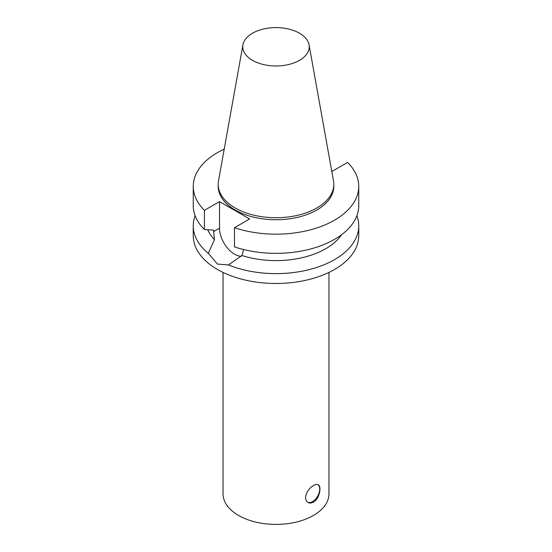 <?xml version="1.0" encoding="UTF-8"?>
<svg xmlns="http://www.w3.org/2000/svg" width="552" height="552" viewBox="0 0 552 552"><rect width="100%" height="100%" fill="white"/><g stroke="black" fill="none" stroke-linecap="round" stroke-linejoin="round"><path stroke-width="0.83" d="M313.453 502.134C311.452 503.224 309.637 503.327 308.016 502.437C306.429 501.471 305.615 499.85 305.553 497.573C306.215 492.418 308.844 488.396 313.453 485.512C315.406 484.394 316.986 484.159 318.193 484.808C321.892 486.402 319.477 498.877 313.453 502.134M307.705 502.244A10.177 5.879 120 0 0 317.586 496.255A10.177 5.879 120 0 0 317.911 484.663M241.052 256.266A21.266 12.282 -120 0 1 219.53 228.176L219.53 201.618L249.607 218.985L234.49 227.714A82.752 47.776 180 0 0 317.31 227.783A82.752 47.776 180 0 0 358.752 186.383A82.752 47.776 180 0 0 347.587 162.419L332.47 171.148L331.655 170.678M356.868 215.708A82.752 47.776 180 0 1 358.752 225.844L358.752 235.711A82.752 47.776 180 0 1 334.519 269.493A82.752 47.776 180 0 1 244.329 279.85A82.752 47.776 180 0 1 193.248 235.711L193.248 225.844A82.752 47.776 180 0 1 195.132 215.708M358.752 225.844A82.752 47.776 180 0 1 334.519 259.626A82.752 47.776 180 0 1 228.418 264.932L217.481 264.091L208.29 253.313A82.752 47.776 180 0 1 193.248 225.844M341.536 234.752A70.339 40.613 180 0 1 241.942 255.528L228.418 264.932M243.618 249.538L241.942 255.528M358.752 186.383L358.752 205.572A82.752 47.776 180 0 1 317.31 246.972A82.752 47.776 180 0 1 234.49 246.903L234.49 227.714M208.29 253.313L214.459 239.658L213.548 230.115L204.412 229.542L204.412 210.353L219.53 201.618M328.964 272.419L328.964 493.819A52.964 30.581 180 0 1 313.453 515.444A52.964 30.581 180 0 1 238.547 515.444A52.964 30.581 180 0 1 223.036 493.819L223.036 272.419M299.501 60.354A33.23 19.189 180 0 1 261.717 64.108A33.23 19.189 180 0 1 242.942 44.809A33.23 19.189 180 0 1 276 27.6A33.23 19.189 180 0 1 309.058 44.809A33.23 19.189 180 0 1 299.501 60.354M309.058 44.809L333.498 180.918A57.801 33.375 180 0 1 333.801 184.354A57.801 33.375 180 0 1 316.876 207.952A57.801 33.375 180 0 1 253.879 215.19A57.801 33.375 180 0 1 218.199 184.354A57.801 33.375 180 0 1 218.502 180.918L242.942 44.809M333.801 184.354L333.801 186.383A57.801 33.375 180 0 1 316.876 209.981A57.801 33.375 180 0 1 253.879 217.219A57.801 33.375 180 0 1 218.199 186.383L218.199 184.354M204.412 210.353A82.752 47.776 180 0 1 193.248 186.383A82.752 47.776 180 0 1 224.215 149.116M204.412 229.542A82.752 47.776 180 0 1 193.248 205.572L193.248 186.383M214.452 239.658A70.339 40.613 180 0 1 207.724 229.756M219.53 228.176L213.548 231.626"/></g></svg>
